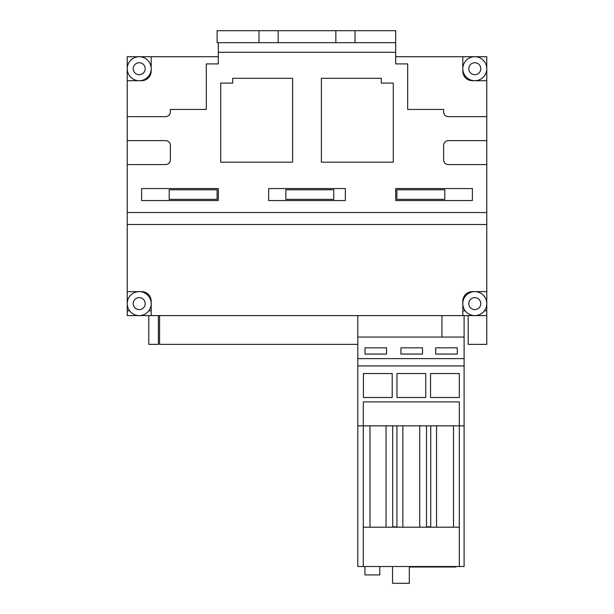 <?xml version="1.0" encoding="UTF-8"?>
<svg xmlns="http://www.w3.org/2000/svg" width="614" height="614" viewBox="0 0 614 614"><rect width="100%" height="100%" fill="white"/><g stroke="black" fill="none" stroke-linecap="round" stroke-linejoin="round"><path stroke-width="0.92" d="M480.785 303.615A5.994 5.994 0 0 0 474.791 297.621A5.994 5.994 0 0 0 468.797 303.615A5.994 5.994 0 0 0 474.791 309.609A5.994 5.994 0 0 0 480.785 303.615M462.81 303.615A11.988 11.988 0 0 0 474.791 315.604A11.988 11.988 0 0 0 486.779 303.615A11.988 11.988 0 0 0 474.791 291.627A11.988 11.988 0 0 0 462.81 303.615M145.203 303.615A5.994 5.994 0 0 0 139.209 297.621A5.994 5.994 0 0 0 133.215 303.615A5.994 5.994 0 0 0 139.209 309.609A5.994 5.994 0 0 0 145.203 303.615M127.221 303.615A11.988 11.988 0 0 0 139.209 315.604A11.988 11.988 0 0 0 151.19 303.615A11.988 11.988 0 0 0 139.209 291.627A11.988 11.988 0 0 0 127.221 303.615M480.785 68.707A5.994 5.994 0 0 0 474.791 62.712A5.994 5.994 0 0 0 468.797 68.707A5.994 5.994 0 0 0 474.791 74.701A5.994 5.994 0 0 0 480.785 68.707M462.81 68.707A11.988 11.988 0 0 0 474.791 80.695A11.988 11.988 0 0 0 486.779 68.707A11.988 11.988 0 0 0 474.791 56.726A11.988 11.988 0 0 0 462.81 68.707M145.203 68.707A5.994 5.994 0 0 0 139.209 62.712A5.994 5.994 0 0 0 133.215 68.707A5.994 5.994 0 0 0 139.209 74.701A5.994 5.994 0 0 0 145.203 68.707M127.221 68.707A11.988 11.988 0 0 0 139.209 80.695A11.988 11.988 0 0 0 151.19 68.707A11.988 11.988 0 0 0 139.209 56.726A11.988 11.988 0 0 0 127.221 68.707M468.19 315.604L468.19 344.362L486.779 344.362L486.779 315.604L357.793 315.604L357.793 337.055L441.95 337.055L441.95 315.604L151.19 315.604L151.19 301.221A9.586 9.586 0 0 0 141.604 291.627L127.221 291.627L127.221 310.807L129.623 310.807L127.221 310.807L127.221 315.604L151.19 315.604M158.381 315.604L158.381 344.362L148.795 344.362L148.795 315.604M395.692 63.91L407.673 63.91L407.673 109.453L443.63 109.453L443.63 111.855A4.797 4.797 0 0 0 448.427 116.645L486.779 116.645L486.779 80.695L472.396 80.695A9.586 9.586 0 0 1 462.81 71.101L462.81 56.726L395.692 56.726L395.692 63.91L395.692 52.274L218.308 52.274L218.308 42.688M436.439 109.453L443.63 109.453M395.692 42.688L355.015 42.688L355.015 30.7L395.692 30.7L395.692 52.274M278.157 30.7L278.157 42.688L335.843 42.688L335.843 30.7L258.985 30.7L258.985 42.688L217.11 42.688L217.11 30.7L258.985 30.7M462.81 56.726L486.779 56.726L486.779 80.695M127.221 56.726L151.19 56.726L151.19 71.101A9.586 9.586 0 0 1 141.604 80.695L127.221 80.695L127.221 56.726M486.779 116.645L486.779 212.528L127.221 212.528L127.221 164.59L165.573 164.59A4.797 4.797 0 0 0 170.37 159.793L170.37 145.411A4.797 4.797 0 0 0 165.573 140.621L127.221 140.621L127.221 116.645L165.573 116.645A4.797 4.797 0 0 0 170.37 111.855L170.37 109.453L206.327 109.453L206.327 63.91L218.308 63.91L218.308 56.726L151.19 56.726M486.779 315.604L486.779 224.517L127.221 224.517L127.221 291.627M486.779 212.528L486.779 224.517M486.779 310.807L484.377 310.807L486.779 310.807M465.205 310.807L462.81 310.807L465.205 310.807M127.221 212.528L127.221 224.517M127.221 140.621L127.221 164.59M127.221 116.645L127.221 80.695M170.37 109.453L177.561 109.453M486.779 140.621L448.427 140.621A4.797 4.797 0 0 0 443.63 145.411L443.63 159.793A4.797 4.797 0 0 0 448.427 164.59L486.779 164.59M486.779 291.627L472.396 291.627A9.586 9.586 0 0 0 462.81 301.221L462.81 315.604M218.308 63.91L218.308 52.274M345.352 200.54L345.352 188.559L268.648 188.559L268.648 200.54L345.352 200.54M218.308 188.559L141.604 188.559L141.604 200.54L218.308 200.54L218.308 188.559M472.396 200.54L472.396 188.559L395.692 188.559L395.692 200.54L472.396 200.54M220.71 83.09L220.71 162.188L292.617 162.188L292.617 78.293L232.691 78.293L232.691 83.09L220.71 83.09M393.29 162.188L393.29 83.09L381.309 83.09L381.309 78.293L321.383 78.293L321.383 162.188L393.29 162.188M396.89 189.757L396.89 199.343L444.828 199.343L444.828 189.757L396.89 189.757M217.11 199.343L217.11 189.757L169.172 189.757L169.172 199.343L217.11 199.343M333.77 199.343L333.77 189.757L285.832 189.757L285.832 199.343L333.77 199.343M151.19 310.807L148.795 310.807L151.19 310.807M355.015 30.7L335.843 30.7M355.015 42.688L335.843 42.688M278.157 42.688L258.985 42.688M159.586 315.604L159.586 344.362L357.793 344.362M379.797 566.522L379.797 574.911L364.939 574.911L364.939 566.522M357.793 425.863L363.296 425.863L363.296 566.522L357.793 566.522L357.793 337.055M441.95 337.055L464.1 337.055L464.1 315.604M363.296 566.522L464.1 566.522L464.1 337.055M425.748 397.504L396.982 397.504L396.982 373.535L425.748 373.535L425.748 397.504M464.1 425.863L459.31 425.863L459.31 401.894L363.296 401.894L363.296 425.863L396.936 425.863L396.936 526.866L392.714 526.866L392.714 425.863M357.793 365.936L464.1 365.936M459.31 397.504L430.544 397.504L430.544 373.535L459.31 373.535L459.31 397.504M392.192 397.504L363.427 397.504L363.427 373.535L392.192 373.535L392.192 397.504M430.736 425.863L430.736 526.866L426.515 526.866L426.515 425.863L459.31 425.863L459.31 566.522M453.5 425.863L453.5 527.196L459.31 527.196M436.539 425.863L436.539 527.196L419.738 527.196L419.738 425.863M402.861 425.863L402.861 527.196L386.037 527.196L386.037 425.863M426.515 425.863L396.936 425.863M457.269 354.063L457.269 347.839L435.694 347.839L435.694 354.063L457.269 354.063M422.509 354.063L422.509 347.839L400.942 347.839L400.942 354.063L422.509 354.063M386.559 354.063L386.559 347.839L364.985 347.839L364.985 354.063L386.559 354.063M357.793 358.63L464.1 358.63M369.981 425.863L369.981 527.196L363.296 527.196M436.539 527.196L453.5 527.196M402.861 527.196L419.738 527.196M369.981 527.196L386.037 527.196M409.308 566.522L409.308 583.3L392.53 583.3L392.53 566.522M409.308 566.998L455.895 566.998L455.895 566.522"/></g></svg>
